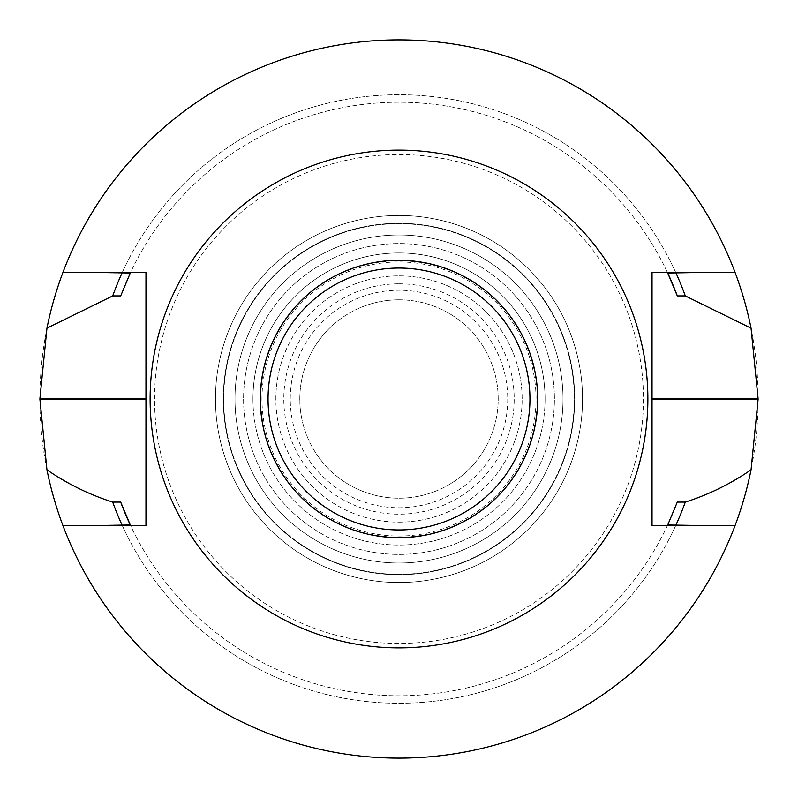 <?xml version="1.0" encoding="UTF-8"?>
<svg xmlns="http://www.w3.org/2000/svg" width="798" height="798" viewBox="0 0 798 798"><rect width="100%" height="100%" fill="white"/><g stroke="black" fill="none" stroke-linecap="round" stroke-linejoin="round"><path stroke-width="0.6" stroke-dasharray="3.99 2.99" d="M261.973 399A137.027 137.027 0 0 1 467.508 280.327A137.027 137.027 0 0 1 467.508 517.673A137.027 137.027 0 0 1 261.973 399M215.47 399A183.53 183.53 0 0 1 490.77 240.058A183.53 183.53 0 0 1 490.77 557.942A183.53 183.53 0 0 1 215.47 399A183.53 183.53 0 0 0 490.77 557.942A183.53 183.53 0 0 0 490.77 240.058A183.53 183.53 0 0 0 215.47 399A183.53 183.53 0 0 1 399 215.47A183.53 183.53 0 0 1 582.53 399A183.53 183.53 0 0 1 399 582.53A183.53 183.53 0 0 1 215.47 399A183.53 183.53 0 0 1 490.77 240.058A183.53 183.53 0 0 1 490.77 557.942A183.53 183.53 0 0 1 215.47 399M243.58 399A155.42 155.42 0 0 0 476.705 533.593A155.42 155.42 0 0 0 476.705 264.407A155.42 155.42 0 0 0 243.58 399A155.42 155.42 0 0 0 476.705 533.593A155.42 155.42 0 0 0 476.705 264.407A155.42 155.42 0 0 0 243.58 399M735.108 272.557A359.1 359.1 0 0 0 62.892 272.557A359.1 359.1 0 0 1 735.108 272.557L652.036 272.557L652.036 525.443L735.108 525.443A359.1 359.1 0 0 1 62.892 525.443A359.1 359.1 0 0 0 735.108 525.443M154.553 399A244.447 244.447 0 0 1 521.224 187.301A244.447 244.447 0 0 1 521.224 610.699A244.447 244.447 0 0 1 154.553 399A244.447 244.447 0 0 1 521.224 187.301A244.447 244.447 0 0 1 521.224 610.699A244.447 244.447 0 0 1 154.553 399M39.9 399.16A359.1 359.1 0 0 1 398.92 39.9A359.1 359.1 0 0 1 758.1 399A359.1 359.1 0 0 1 399.08 758.1A359.1 359.1 0 0 1 39.9 399.16M223.669 399A175.331 175.331 0 0 1 486.67 247.161A175.331 175.331 0 0 1 486.67 550.839A175.331 175.331 0 0 1 223.669 399A175.331 175.331 0 0 1 486.67 247.161A175.331 175.331 0 0 1 486.67 550.839A175.331 175.331 0 0 1 223.669 399M62.892 272.557L145.964 272.557L145.964 525.443L62.892 525.443M675.976 273.016A304.287 304.287 0 0 0 122.024 273.016A304.287 304.287 0 0 1 675.976 273.016M120.698 295.918A296.776 296.776 0 0 1 667.707 273.016A296.776 296.776 0 0 0 130.293 273.016M122.024 524.984A304.287 304.287 0 0 0 675.976 524.984A304.287 304.287 0 0 1 122.024 524.984M667.707 524.984A296.776 296.776 0 0 1 130.293 524.984A296.776 296.776 0 0 0 677.303 502.082M234.991 399A164.009 164.009 0 0 1 481.004 256.966A164.009 164.009 0 0 1 481.004 541.034A164.009 164.009 0 0 1 234.991 399A164.009 164.009 0 0 1 481.004 256.966A164.009 164.009 0 0 1 481.004 541.034A164.009 164.009 0 0 1 234.991 399M223.28 399A175.72 175.72 0 0 1 486.86 246.821A175.72 175.72 0 0 1 486.86 551.179A175.72 175.72 0 0 1 223.28 399M574.72 399A175.72 175.72 0 0 0 311.14 246.821A175.72 175.72 0 0 0 311.14 551.179A175.72 175.72 0 0 0 574.72 399M252.956 399A146.044 146.044 0 0 0 399 545.044A146.044 146.044 0 0 0 545.044 399A146.044 146.044 0 0 0 399 252.956A146.044 146.044 0 0 0 252.956 399M507.747 399A108.747 108.747 0 0 1 399 507.747A108.747 108.747 0 0 1 290.253 399A108.747 108.747 0 0 1 399 290.253A108.747 108.747 0 0 1 507.747 399M537.234 399A138.234 138.234 0 0 0 329.883 279.29A138.234 138.234 0 0 0 329.883 518.71A138.234 138.234 0 0 0 537.234 399M545.044 399A146.044 146.044 0 0 1 325.983 525.473A146.044 146.044 0 0 1 325.983 272.527A146.044 146.044 0 0 1 545.044 399M522.131 399A123.131 123.131 0 0 0 399 275.869A123.131 123.131 0 0 0 275.869 399A123.131 123.131 0 0 0 399 522.131A123.131 123.131 0 0 0 522.131 399M399 275.869A123.131 123.131 0 0 1 505.633 460.566A123.131 123.131 0 0 1 292.367 460.566A123.131 123.131 0 0 1 399 275.869M399 283.809A115.191 115.191 0 0 1 498.76 456.596A115.191 115.191 0 0 1 299.24 456.596A115.191 115.191 0 0 1 399 283.809M399 299.819A99.181 99.181 0 0 1 484.895 448.596A99.181 99.181 0 0 1 313.105 448.596A99.181 99.181 0 0 1 399 299.819A99.181 99.181 0 0 1 484.895 448.596A99.181 99.181 0 0 1 313.105 448.596A99.181 99.181 0 0 1 399 299.819"/><path stroke-width="1.2" d="M735.108 272.557A359.1 359.1 0 0 1 751.048 328.187L758.1 398.84A359.1 359.1 0 0 1 758.1 399.16L751.048 469.813A359.1 359.1 0 0 1 735.108 525.443L652.036 525.443L652.036 272.557L735.108 272.557A359.1 359.1 0 0 0 62.892 272.557L145.964 272.557L145.964 525.443L62.892 525.443A359.1 359.1 0 0 1 46.952 469.813L39.9 399.16L145.964 399.16M735.108 525.443A359.1 359.1 0 0 1 62.892 525.443M62.892 272.557A359.1 359.1 0 0 0 46.952 328.187L39.9 398.84A359.1 359.1 0 0 0 39.9 399.16M150.124 399A248.876 248.876 0 0 1 523.438 183.47A248.876 248.876 0 0 1 523.438 614.53A248.876 248.876 0 0 1 150.124 399M46.952 328.187L112.708 295.918L120.698 295.918L130.293 273.016L101.875 272.557M101.875 525.443L130.293 524.984L120.698 502.082L112.708 502.082C89.426 494.69 67.511 483.937 46.952 469.813M751.048 328.187L685.292 295.918L677.303 295.918L667.707 273.016L696.125 272.557M696.125 525.443L667.707 524.984L677.303 502.082L685.292 502.082C708.574 494.69 730.489 483.937 751.048 469.813M677.303 295.918A296.776 296.776 0 0 0 667.707 273.016M685.292 295.918A304.287 304.287 0 0 0 675.976 273.016M122.024 273.016A304.287 304.287 0 0 0 112.708 295.918M112.708 502.082A304.287 304.287 0 0 0 122.024 524.984M675.976 524.984A304.287 304.287 0 0 0 685.292 502.082M120.698 502.082A296.776 296.776 0 0 0 130.293 524.984M268.048 399A130.952 130.952 0 0 0 464.476 512.406A130.952 130.952 0 0 0 464.476 285.594A130.952 130.952 0 0 0 268.048 399M537.682 399A138.682 138.682 0 0 1 399 537.682A138.682 138.682 0 0 1 260.318 399A138.682 138.682 0 0 1 399 260.318A138.682 138.682 0 0 1 537.682 399M39.9 398.84L145.964 398.84M758.1 398.84L652.036 398.84M758.1 399.16L652.036 399.16"/></g></svg>
